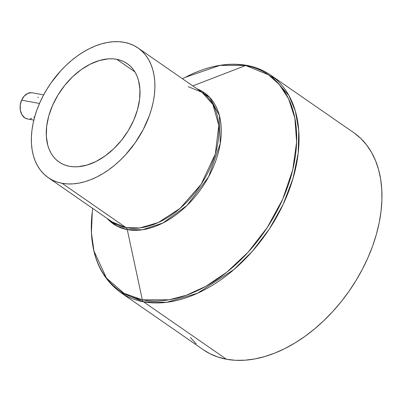 <?xml version="1.0" encoding="UTF-8"?>
<svg xmlns="http://www.w3.org/2000/svg" width="402" height="402" viewBox="0 0 402 402"><rect width="100%" height="100%" fill="white"/><g stroke="black" fill="none" stroke-linecap="round" stroke-linejoin="round"><path stroke-width="0.6" d="M43.652 94.897L32.311 92.797A13.301 9.643 100.5 0 0 21.623 100.148L39.496 103.465L21.623 100.148A13.301 9.643 100.5 0 0 27.462 118.952L33.833 120.133M116.731 59.305L134.921 71.908L116.731 59.305L120.59 60.3L124.183 61.802L127.479 63.792L130.444 66.255L133.047 69.164L135.268 72.496L137.082 76.219L138.474 80.289L139.941 89.329L139.605 99.274L137.484 109.741L133.66 120.324L128.278 130.615L121.545 140.223L113.721 148.78L105.103 155.951L96.028 161.468L86.842 165.111L77.893 166.75L73.621 166.79L69.536 166.312A59.853 39.19 124.7 0 1 59.054 162.011A59.853 39.19 124.7 0 1 56.386 97.741A59.853 39.19 124.7 0 1 116.731 59.305A59.853 39.19 124.7 0 1 127.213 63.606A59.853 39.19 124.7 0 1 129.881 127.876A59.853 39.19 124.7 0 1 69.536 166.312L65.677 165.317L62.084 163.815L58.787 161.825L55.823 159.363L53.215 156.453L50.994 153.122L49.18 149.398L47.788 145.328L46.325 136.288L46.657 126.344L48.778 115.876L52.607 105.294L57.988 95.003L64.722 85.395L72.546 76.837L81.159 69.662L90.239 64.149L99.425 60.506L108.369 58.868L112.645 58.828L116.731 59.305M48.235 177.634L112.264 221.979L126.072 227.643L62.044 183.297A78.857 51.632 124.7 0 1 48.235 177.634A78.857 51.632 124.7 0 1 44.717 92.957A78.857 51.632 124.7 0 1 124.223 42.321A78.857 51.632 124.7 0 1 138.032 47.984A78.857 51.632 124.7 0 1 141.544 132.66A78.857 51.632 124.7 0 1 62.044 183.297L126.072 227.643A78.857 51.632 -55.3 0 0 205.573 177.006A78.857 51.632 -55.3 0 0 202.06 92.329L188.247 86.671M354.278 133.047L360.815 138.479L366.564 144.906L371.463 152.257L375.468 160.463L378.538 169.448L380.649 179.126L381.769 189.397L381.9 200.171L381.031 211.336L379.176 222.793L376.352 234.426L372.589 246.124L367.915 257.772L362.383 269.265L356.041 280.485L348.951 291.324L341.187 301.686L332.816 311.465L323.922 320.56L314.59 328.896L304.912 336.389L294.978 342.961L284.887 348.559L274.732 353.117L264.616 356.599L254.632 358.971L244.878 360.207L235.451 360.298L226.432 359.242L143.514 301.812A3.799 2.754 -79.5 0 1 142.318 299.837L127.268 229.617L142.494 229.753L163.001 222.954L186.995 205.467L208.588 176.85L220.256 143.584L219.371 115.419L209.784 97.455L196.93 88.777A79.837 52.27 124.7 0 1 210.653 172.865A79.837 52.27 124.7 0 1 127.268 229.617A3.799 2.754 100.5 0 0 126.072 227.643A3.799 2.754 -79.5 0 1 127.268 229.617L117.072 226.16L107.133 218.427A79.837 52.27 124.7 0 0 127.268 229.617L142.318 299.837A131.077 85.822 -55.3 0 0 282.752 199.121A131.077 85.822 -55.3 0 0 245.672 65.501L192.779 85.902L245.672 65.501L268.456 74.792L279.34 84.561L288.591 98.807L294.847 118.022L296.626 142.047L292.741 169.775L282.752 199.121L267.3 227.457L247.989 252.325L226.884 272.109L205.904 286.274L186.438 295.199L169.237 299.756L142.318 299.837A3.799 2.754 100.5 0 0 143.514 301.812L166.669 302.319L197.442 293.289L233.964 269.526L252.416 251.225L269.295 229.095L283.209 204.271L293.033 178.393L298.189 153.262L298.751 130.454L295.339 111.027L288.892 95.435L270.772 75.204A132.057 86.465 124.7 0 1 276.656 217.01A132.057 86.465 124.7 0 1 143.514 301.812L226.432 359.242A132.057 86.465 -55.3 0 0 359.574 274.44A132.057 86.465 -55.3 0 0 353.69 132.635L270.772 75.204C263.667 70.305 255.692 67.028 246.838 65.38A3.799 2.754 100.5 0 0 245.672 65.501A3.799 2.754 -79.5 0 1 246.833 65.38A3.799 2.754 -79.5 0 1 247.642 65.722A132.057 86.465 124.7 0 1 270.772 75.204M92.706 208.437L92.314 211.542A131.077 85.822 -55.3 0 0 142.318 299.837L123.992 293.309L106.45 278.078L93.947 250.994L91.415 232.647L92.314 211.542C88.244 248.285 97.606 275.214 120.384 292.329L143.514 301.812A132.057 86.465 124.7 0 1 120.384 292.329L203.306 349.76A132.057 86.465 -55.3 0 0 226.432 359.242L217.919 357.046L209.99 353.74L203.281 349.74M196.176 343.911L190.432 337.489M245.908 65.42A132.057 86.465 124.7 0 1 247.642 65.722L241.808 64.903M246.838 65.38C227.497 62.039 206.98 66.023 185.277 77.33L220.005 65.375L245.672 65.501A131.077 85.822 -55.3 0 0 185.277 77.33L182.503 78.787M112.264 221.979A78.857 51.632 -55.3 0 0 126.072 227.643L139.896 227.944L158.272 222.557L180.081 208.367L201.176 184.222L215.351 153.951L218.768 125.323L212.879 104.414L202.06 92.329L189.056 87.008M62.044 183.297L67.425 183.925L73.058 183.875L78.882 183.136L84.842 181.719L90.882 179.639L96.947 176.915L102.972 173.574L108.902 169.649L114.686 165.177L120.253 160.197L125.565 154.765L135.203 142.74L143.223 129.57L149.318 115.751L151.564 108.766L153.252 101.822L154.358 94.978L154.876 88.309L154.8 81.877L154.127 75.742L152.871 69.968L151.036 64.601L148.645 59.702L145.72 55.31L142.288 51.476L138.383 48.23L134.042 45.607L129.303 43.632L124.223 42.321L118.836 41.692L113.208 41.743L107.384 42.481L101.42 43.898L95.38 45.979L89.319 48.702L83.289 52.044L77.36 55.968L71.581 60.441L66.008 65.415L60.697 70.852L51.064 82.877L46.828 89.35L43.044 96.048L39.738 102.912L36.949 109.867L34.698 116.851L33.014 123.796L31.904 130.64L31.386 137.308L31.467 143.74L32.135 149.876L33.396 155.649L35.225 161.016L37.617 165.915L40.547 170.307L43.979 174.141L47.883 177.388L52.225 180.011L56.958 181.985L62.044 183.297M31.567 92.701L27.748 93.42L24.256 96.038L21.623 100.148L20.241 105.138L20.331 110.233L21.879 114.67L24.643 117.766L27.502 118.962M30.115 118.942L32.019 118.329M33.843 117.238L34.788 116.444M38.255 97.761L37.894 97.083M202.759 92.832L203.955 92.455M138.032 47.984L202.06 92.329"/></g></svg>

